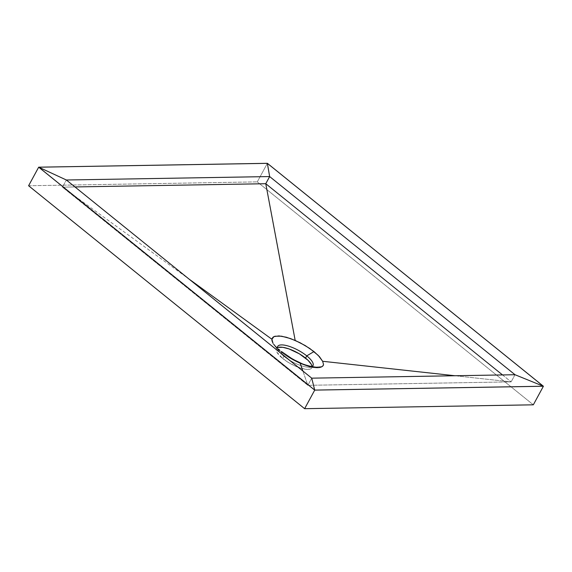 <?xml version="1.0" encoding="UTF-8"?>
<svg xmlns="http://www.w3.org/2000/svg" width="572" height="572" viewBox="0 0 572 572"><rect width="100%" height="100%" fill="white"/><g stroke="black" fill="none" stroke-linecap="round" stroke-linejoin="round"><path stroke-width="0.43" stroke-dasharray="2.86 2.15" d="M277.399 347.769A20.091 6.478 28.5 0 0 276.455 348.698A20.091 6.478 28.5 0 0 282.675 358.48L283.884 356.249L281.131 352.045L281.424 351.508L281.131 352.045A29.015 9.359 -151.5 0 1 274.424 345.438A29.015 9.359 -151.5 0 1 272.415 342.199A29.015 9.359 28.5 0 0 281.131 352.045A29.015 9.359 28.5 0 0 323.151 365.615A29.015 9.359 28.5 0 0 323.173 365.565A29.015 9.359 -151.5 0 1 315.601 367.796A29.015 9.359 -151.5 0 1 281.131 352.045L283.884 356.249A20.091 6.478 28.5 0 0 307.75 367.152A20.091 6.478 28.5 0 0 311.862 366.659A20.091 6.478 -151.5 0 1 283.884 356.249L282.675 358.48A20.091 6.478 28.5 0 0 311.761 367.868A20.091 6.478 28.5 0 0 312.026 366.573M283.884 356.249A20.091 6.478 -151.5 0 1 277.456 348.198A20.091 6.478 28.5 0 0 279.243 351.673A20.091 6.478 28.5 0 0 283.884 356.249M302.888 371.021L307.843 385.313L62.484 187.151L189.053 279.086L62.484 187.151L74.961 186.937L62.484 187.151L66.373 180.001L62.484 187.151L307.843 385.313L302.888 371.021M454.969 375.74L511.125 381.882L307.843 385.313L511.125 381.882L454.969 375.74M502.531 374.939L511.125 381.882L502.531 374.939M267.374 163.313L257.286 181.882L533.318 404.819L257.286 181.882L267.374 163.313M28.6 185.75L257.286 181.882L28.6 185.75M311.954 366.03L311.94 367.446L311.232 368.511L307.908 369.433L305.412 369.255L295.781 366.302L288.824 362.727L282.675 358.48L276.934 352.252L276.283 349.12L276.984 348.062L278.342 347.39M515.007 374.724L511.125 381.882L515.007 374.724M311.733 378.163L307.843 385.313L311.733 378.163M307.75 367.152L315.601 367.796M311.761 367.868L312.97 365.644M276.455 348.698L277.663 346.468M279.243 351.673L274.424 345.438"/><path stroke-width="0.86" d="M311.862 366.659A20.091 6.478 28.5 0 0 306.756 355.863L313.992 351.594L319.455 356.685L322.629 361.282L323.516 364.378A29.015 9.359 -151.5 0 1 323.173 365.565A29.015 9.359 28.5 0 0 323.516 364.378L322.629 361.282L454.969 375.74L322.629 361.282L318.275 355.426L309.81 348.491L300.236 342.814L290.669 338.624L281.524 336.179L274.939 336.243L273.13 337.094L272.108 338.424L271.936 340.647L272.994 343.243L271.907 339.26L189.053 279.086L271.907 339.26L273.938 336.608L278.972 335.907L286.372 337.244L295.181 340.433L265.765 183.712L295.181 340.433L305.155 345.524L313.992 351.594L306.756 355.863A20.091 6.478 -151.5 0 1 312.97 365.644A20.091 6.478 -151.5 0 1 311.862 366.659M273.752 344.33L274.682 345.452L273.752 344.33M275.211 346.024L275.768 346.603L275.211 346.024M276.369 347.19L277.005 347.79L276.369 347.19M278.364 349.006L279.837 350.243L278.364 349.006M281.424 351.508L290.283 357.707L300.164 363.163L302.888 371.021L300.164 363.163L308.136 365.808L315.908 367.238L320.963 367.024L322.422 366.387L323.352 365.179L323.516 364.378L322.987 365.851L321.664 366.795L316.731 367.296L311.29 366.545L303.66 364.457L292.721 359.195L281.424 351.508M312.026 366.573A20.091 6.478 28.5 0 0 305.541 358.093L306.756 355.863L305.541 358.093A20.091 6.478 28.5 0 0 277.399 347.769M277.456 348.198A20.091 6.478 -151.5 0 1 277.663 346.468A20.091 6.478 -151.5 0 1 306.756 355.863A20.091 6.478 28.5 0 0 287.058 345.71A20.091 6.478 28.5 0 0 277.456 348.198M74.961 186.937L265.765 183.712L502.531 374.939L265.765 183.712L74.961 186.937M304.626 408.687L314.714 390.118L543.4 386.25L533.318 404.819L304.626 408.687L28.6 185.75L38.681 167.181L28.6 185.75L304.626 408.687L533.318 404.819L543.4 386.25L267.374 163.313L38.681 167.181L314.714 390.118L304.626 408.687M314.714 390.118L543.4 386.25L267.374 163.313L38.681 167.181L314.714 390.118L38.739 167.203L267.374 163.342L543.343 386.229L314.707 390.09L311.733 378.163L66.373 180.001L269.648 176.562L265.765 183.712L269.648 176.562L515.007 374.724L311.733 378.163L66.373 180.001L38.739 167.203L314.707 390.09L543.343 386.229L515.007 374.724L311.733 378.163L314.707 390.09M278.342 347.39L282.804 347.311L288.989 348.906L299.392 353.839L308.015 360.267L311.282 364.314L311.954 366.03M323.352 365.179L322.987 365.851M38.739 167.203L66.373 180.001L269.648 176.562L267.374 163.342L38.739 167.203M515.007 374.724L543.343 386.229L267.374 163.342L269.648 176.562L515.007 374.724"/></g></svg>
